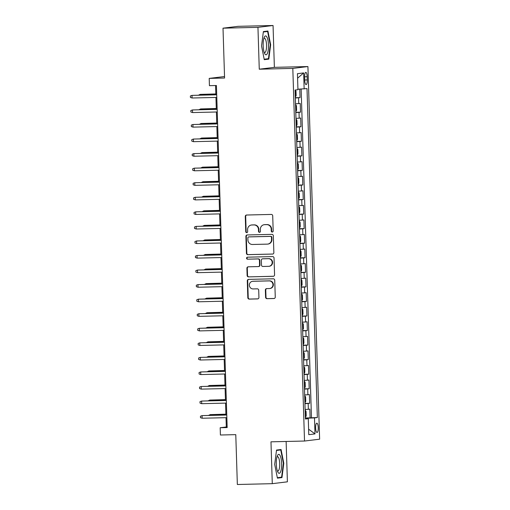<?xml version="1.0" encoding="UTF-8"?>
<svg xmlns="http://www.w3.org/2000/svg" width="510" height="510" viewBox="0 0 510 510"><rect width="100%" height="100%" fill="white"/><g stroke="black" fill="none" stroke-linecap="round" stroke-linejoin="round"><path stroke-width="0.76" d="M272.257 232.037A1.001 0.963 -97 0 0 273.188 231.017L272.71 215.832A1.428 1.371 -97 0 0 271.288 214.436L246.598 215.022A1.428 1.371 -97 0 0 245.272 216.482L245.743 231.661A1.001 0.963 -97 0 0 246.827 232.636A1.001 0.963 -97 0 0 247.669 231.616L247.605 229.653A4.577 4.392 -97 0 1 251.851 224.98L253.91 224.929A4.577 4.392 -97 0 1 258.442 229.398L258.506 231.362A1.001 0.963 -97 0 0 259.59 232.33A1.001 0.963 -97 0 0 260.425 231.317L260.361 229.353A4.577 4.392 -97 0 1 264.613 224.674L266.666 224.629A4.577 4.392 -97 0 1 271.205 229.098L271.263 231.062A1.001 0.963 -97 0 0 272.257 232.037M318.24 427.667A4.66 1.313 88.6 0 0 316.825 423.166A4.66 1.313 88.6 0 0 315.626 427.986A4.66 1.313 88.6 0 0 317.041 432.486A4.66 1.313 88.6 0 0 318.24 427.667M265.589 297.285A1.428 1.371 -97 0 0 267.004 298.681L273.934 298.522A1.428 1.371 -97 0 0 275.26 297.056L274.731 280.2A1.428 1.371 -97 0 0 273.315 278.804L248.619 279.384A1.428 1.371 -97 0 0 247.293 280.851L247.822 297.706A1.428 1.371 -97 0 0 249.237 299.102L257.607 298.905A1.428 1.371 -97 0 0 258.933 297.445L258.71 290.228A1.428 1.371 -97 0 0 257.289 288.832L253.138 288.934A3.825 3.672 -97 0 1 249.358 285.377A3.825 3.672 -97 0 1 252.903 281.284L269.159 280.902A3.825 3.672 -97 0 1 272.939 284.459A3.825 3.672 -97 0 1 269.401 288.545L266.692 288.609A1.428 1.371 -97 0 0 265.359 290.069L265.589 297.285L265.997 297.234A1.428 1.371 -97 0 0 267.412 298.63L274.259 298.471M257.952 27.349L259.265 69.201L274.374 67.346L273.054 25.5L257.952 27.349L223.01 28.177L224.578 78.03L209.202 78.393L209.431 85.674L216.418 85.508L227.167 427.565L220.18 427.731L220.409 435.011L235.779 434.647L237.348 484.5L272.289 483.671L287.398 481.822L286.129 441.469M259.265 69.201L292.81 68.404L304.521 441.035L270.976 441.826L272.289 483.671M272.538 254.088A1.428 1.371 -97 0 0 273.864 252.622L273.334 235.767A1.428 1.371 -97 0 0 271.919 234.37L247.222 234.951A1.428 1.371 -97 0 0 245.897 236.417L246.426 253.272A1.428 1.371 -97 0 0 247.841 254.668L272.793 254.056M274.036 257.983L274.565 274.839A1.428 1.371 -97 0 1 273.233 276.305L248.542 276.885A1.428 1.371 -97 0 1 247.127 275.489L246.897 268.273A1.428 1.371 -97 0 1 248.223 266.813L258.238 266.577A1.428 1.371 -97 0 0 259.565 265.117L259.418 260.329A1.428 1.371 -97 0 0 257.996 258.933L247.573 259.182A1.001 0.963 -97 0 1 246.585 258.251A1.001 0.963 -97 0 1 247.509 257.18L272.614 256.587A1.428 1.371 -97 0 1 274.036 257.983M223.01 28.177L238.113 26.329L273.054 25.5M305.394 417.964L310.112 417.849L309.838 409.116L308.346 409.3L308.161 403.48L304.948 403.678M304.935 403.404L309.653 403.295L309.379 394.561L307.887 394.746L307.702 388.92L304.489 389.124M304.476 388.849L309.194 388.741L308.92 380.007L307.428 380.186L307.249 374.365L304.03 374.563M304.024 374.295L308.735 374.181L308.461 365.453L306.975 365.632L306.791 359.811L303.571 360.009M303.565 359.741L308.282 359.626L308.008 350.893L306.516 351.078L306.331 345.257L303.118 345.455M303.106 345.181L307.823 345.072L307.549 336.339L306.057 336.523L305.873 330.697L302.659 330.901M302.647 330.627L307.364 330.518L307.09 321.784L305.598 321.963L305.42 316.143L302.2 316.34M302.194 316.072L306.905 315.958L306.631 307.224L305.146 307.409L304.961 301.588L301.741 301.786M301.735 301.518L306.453 301.404L306.178 292.67L304.687 292.855L304.502 287.034L301.282 287.232M301.276 286.958L305.994 286.849L305.719 278.116L304.228 278.301L304.043 272.474L300.83 272.671M300.817 272.404L305.535 272.295L305.26 263.562L303.769 263.74L303.59 257.92L300.371 258.117M300.365 257.85L305.076 257.735L304.801 249.001L303.316 249.186L303.131 243.366L299.912 243.563M299.905 243.295L304.623 243.181L304.349 234.447L302.857 234.632L302.672 228.805L299.453 229.009M299.447 228.735L304.164 228.627L303.89 219.893L302.398 220.078L302.213 214.251L299 214.449M298.987 214.181L303.705 214.072L303.431 205.339L301.939 205.517L301.761 199.697L298.541 199.894M298.535 199.627L303.246 199.512L302.972 190.778L301.486 190.963L301.302 185.143L298.082 185.34M298.076 185.073L302.793 184.958L302.519 176.224L301.027 176.409L300.843 170.582L297.623 170.786M297.617 170.512L302.334 170.404L302.06 161.67L300.568 161.848L300.384 156.028L297.171 156.226M297.158 155.958L301.875 155.85L301.601 147.116L300.109 147.294L299.931 141.474L296.712 141.672M296.705 141.404L301.416 141.289L301.142 132.555L299.657 132.74L299.472 126.92L296.253 127.117M296.246 126.843L300.964 126.735L300.69 118.001L299.198 118.186L299.013 112.359L295.794 112.563M295.787 112.289L300.505 112.181L300.231 103.447L295.519 103.83M304.642 77.035L304.738 80.242A4.513 1.269 88.6 0 0 306.115 84.603A4.513 1.269 88.6 0 0 307.269 79.93L307.173 76.729A4.513 1.269 88.6 0 0 305.796 72.369A4.513 1.269 88.6 0 0 304.642 77.035M292.81 68.404L307.919 66.555L319.63 439.186L304.521 441.035M310.112 417.849L317.347 417.543L307.007 88.581L297.929 89.218M317.347 417.543L314.491 417.894L314.995 433.908L308.786 434.667L308.282 418.653L305.426 419.003L295.086 90.04L297.948 89.696L297.445 73.682L303.648 72.924L304.151 88.931M295.328 97.735L300.046 97.62L295.341 98.003M300.505 112.181L299.013 112.359M300.964 126.735L299.472 126.92M301.416 141.289L299.931 141.474M301.875 155.85L300.384 156.028M302.334 170.404L300.843 170.582M302.793 184.958L301.302 185.143M303.246 199.512L301.761 199.697M303.705 214.072L302.213 214.251M304.164 228.627L302.672 228.805M304.623 243.181L303.131 243.366M305.076 257.735L303.59 257.92M305.535 272.295L304.043 272.474M305.994 286.849L304.502 287.034M306.453 301.404L304.961 301.588M306.905 315.958L305.42 316.143M307.364 330.518L305.873 330.697M307.823 345.072L306.331 345.257M308.282 359.626L306.791 359.811M308.735 374.181L307.249 374.365M309.194 388.741L307.702 388.92M309.653 403.295L308.161 403.48M311.476 417.684L301.149 89.071M300.046 97.62L299.778 89.135M307.281 418.64L307.269 418.225L305.401 418.27M224.527 76.538L209.202 78.393M274.374 67.346L307.919 66.555M226.013 417.671L226.306 426.985L220.18 427.731M215.571 85.527L215.864 94.752M215.947 97.448L216.323 109.312M216.406 112.002L216.775 123.866M216.865 126.556L217.234 138.42M217.317 141.111L217.694 152.975M217.776 155.671L218.152 167.535M218.235 170.225L218.605 182.089M218.694 184.779L219.064 196.643M219.147 199.333L219.523 211.197M219.606 213.894L219.982 225.758M220.065 228.448L220.435 240.312M220.524 243.002L220.894 254.866M220.977 257.563L221.353 269.42M221.436 272.117L221.812 283.981M221.895 286.671L222.264 298.535M222.354 301.225L222.723 313.089M222.806 315.786L223.182 327.643M223.265 330.34L223.641 342.204M223.724 344.894L224.094 356.758M224.183 359.448L224.553 371.312M224.636 374.008L225.012 385.872M225.095 388.563L225.471 400.426M225.554 403.117L225.924 414.981M227.148 426.959L226.306 426.985M295.978 118.384L299.198 118.186M296.438 132.938L299.657 132.74M296.897 147.492L300.109 147.294M297.349 162.052L300.568 161.848M297.808 176.607L301.027 176.409M298.267 191.161L301.486 190.963M298.726 205.715L301.939 205.517M299.179 220.275L302.398 220.078M299.638 234.829L302.857 234.632M300.097 249.384L303.316 249.186M300.556 263.944L303.769 263.74M301.008 278.498L304.228 278.301M301.467 293.052L304.687 292.855M301.926 307.606L305.146 307.409M302.385 322.167L305.598 321.963M302.838 336.721L306.057 336.523M303.297 351.275L306.516 351.078M303.756 365.829L306.975 365.632M304.215 380.39L307.428 380.186M304.668 394.944L307.887 394.746M308.282 418.653L305.413 418.608M305.127 409.498L308.346 409.3M307.269 418.225L314.491 417.894M297.585 78.221L303.648 72.924M314.995 433.908L308.614 429.178M261.547 45.906L264.263 59.67L268.815 59.115L270.651 44.791L267.928 31.021L263.383 31.582L261.547 45.906M281.966 477.596L283.796 463.271L281.08 449.501L276.535 450.056L274.699 464.387L277.414 478.15L281.966 477.596L277.325 477.704L281.603 477.175L283.375 463.29L280.749 449.954L276.477 450.477M263.332 31.996L267.597 31.473L270.23 44.816L270.651 44.791M270.23 44.816L268.451 58.695L264.174 59.217L268.815 59.115M283.375 463.278L283.796 463.271M272.55 231.98A1.001 0.963 -97 0 1 271.671 231.011L271.613 229.047A4.577 4.392 -97 0 0 267.074 224.578L266.666 224.629M264.199 224.706L264.607 224.655A4.577 4.392 -97 0 1 265.022 224.623L267.074 224.578M251.436 225.006L251.851 224.955A4.577 4.392 -97 0 1 252.259 224.929L254.318 224.878A4.577 4.392 -97 0 1 258.851 229.347L258.914 231.31A1.001 0.963 -97 0 0 259.788 232.286M246.681 215.022A1.428 1.371 -97 0 0 245.68 216.431L246.158 231.61A1.001 0.963 -97 0 0 247.031 232.585M247.312 234.951A1.428 1.371 -97 0 0 246.304 236.366L246.834 253.221A1.428 1.371 -97 0 0 248.249 254.617L272.856 254.037M271.46 237.379A1.001 0.963 -97 0 0 270.472 236.404L248.797 236.914A1.001 0.963 -97 0 0 247.866 237.94L247.93 240.012A4.577 4.392 -97 0 0 252.463 244.481L267.285 244.131A4.577 4.392 -97 0 0 271.53 239.451L271.46 237.379L271.868 237.335A1.001 0.963 -97 0 0 270.88 236.353L270.472 236.404M249.027 236.889A1.001 0.963 -97 0 1 249.205 236.869L270.88 236.353M267.693 244.099L268.101 244.048A4.577 4.392 -97 0 0 271.938 239.407L271.53 239.451M271.868 237.335L271.938 239.407M273.558 276.254L248.542 276.885M248.313 266.813A1.428 1.371 -97 0 0 247.305 268.222L247.535 275.438A1.428 1.371 -97 0 0 248.95 276.834M258.647 266.526A1.428 1.371 -97 0 0 259.972 265.066L259.826 260.278A1.428 1.371 -97 0 0 258.404 258.882L247.573 259.182M247.65 257.174A1.001 0.963 -97 0 0 247.981 259.131M268.63 266.328A3.825 3.672 -97 0 0 272.174 262.242A3.825 3.672 -97 0 0 268.394 258.685L262.663 258.825A1.428 1.371 -97 0 0 261.337 260.285L261.49 265.072A1.428 1.371 -97 0 0 262.905 266.469L268.63 266.328M268.974 266.309L269.382 266.258A3.825 3.672 -97 0 0 272.582 262.191A3.825 3.672 -97 0 0 268.802 258.64L268.394 258.685M262.535 258.831L262.943 258.78A1.428 1.371 -97 0 1 263.071 258.774L268.802 258.64M266.775 288.609A1.428 1.371 -97 0 0 265.767 290.024L265.997 297.234M269.745 288.52L270.153 288.469A3.825 3.672 -97 0 0 273.347 284.408A3.825 3.672 -97 0 0 269.567 280.851L269.159 280.902M252.558 281.31L252.966 281.265A3.825 3.672 -97 0 1 253.311 281.24L269.567 280.851M248.708 279.384A1.428 1.371 -97 0 0 247.701 280.8L248.23 297.655A1.428 1.371 -97 0 0 249.645 299.051L257.933 298.86M295.213 90.028L296.004 91.264L296.144 95.631L295.315 97.193M215.838 93.948L200.175 94.388L215.838 94.018M198.543 95.16L200.175 94.388L200.194 95.121M216.705 94.732L192.009 95.389L216.712 94.809M192.091 98.009L190.421 97.448L190.37 95.995L192.009 95.389L192.091 98.009L216.795 97.423M268.47 45.027A9.467 2.665 88.6 0 0 264.276 37.23A9.467 2.665 88.6 0 0 263.166 45.677A9.467 2.665 88.6 0 0 264.664 53.544A9.467 2.665 88.6 0 0 267.361 53.473A9.467 2.665 88.6 0 0 268.47 45.027M264.161 52.294A7.172 2.014 88.6 0 0 264.715 52.549A7.172 2.014 88.6 0 0 266.551 45.135A7.172 2.014 88.6 0 0 264.378 38.218A7.172 2.014 88.6 0 0 263.836 38.499M263.44 31.575L267.597 31.473M280.041 455.475A9.467 2.665 88.6 0 0 277.427 455.704A9.467 2.665 88.6 0 0 277.816 472.024A9.467 2.665 88.6 0 0 277.899 472.19A9.467 2.665 88.6 0 0 281.418 468.282A9.467 2.665 88.6 0 0 280.041 455.475M277.312 470.775A7.172 2.014 88.6 0 0 277.867 471.03A7.172 2.014 88.6 0 0 279.69 465.579A7.172 2.014 88.6 0 0 278.505 457.534A7.172 2.014 88.6 0 0 277.529 456.699A7.172 2.014 88.6 0 0 276.981 456.979M276.592 450.049L280.749 449.954M295.768 111.754L296.597 110.192L296.463 105.825L295.545 104.473M216.297 108.502L200.634 108.942L216.297 108.573M199.002 109.72L200.634 108.942L200.653 109.682M296.055 119.021L296.922 120.379L297.056 124.746L296.304 126.263L296.08 119.059M216.75 123.057L201.087 123.503L216.756 123.133M199.461 124.274L201.087 123.503L201.112 124.236M296.514 133.582L297.375 134.933L297.515 139.3L296.763 140.817L296.533 133.614M217.209 137.617L201.546 138.057L217.209 137.687M199.914 138.828L201.546 138.057L201.571 138.79M297.145 155.416L297.974 153.854L297.834 149.487L296.916 148.142M217.668 152.171L202.005 152.611L217.668 152.241M200.373 153.389L202.005 152.611L202.024 153.344M217.164 109.287L192.468 109.943L217.171 109.363M192.55 112.563L190.874 112.009L190.829 110.549L192.468 109.943L192.55 112.563L217.247 111.983M217.623 123.847L192.927 124.504L217.623 123.917M193.003 127.124L191.333 126.563L191.288 125.109L192.927 124.504L193.003 127.124L217.706 126.537M218.082 138.401L193.379 139.058L218.082 138.471M193.462 141.678L191.792 141.117L191.747 139.663L193.379 139.058L193.462 141.678L218.165 141.091M218.535 152.955L193.838 153.612L218.541 153.032M193.921 156.232L192.251 155.671L192.206 154.218L193.838 153.612L193.921 156.232L218.624 155.652M297.426 162.69L298.293 164.048L298.426 168.415L297.674 169.932L297.451 162.722M218.127 166.725L202.464 167.172L218.127 166.795M200.832 167.943L202.464 167.172L202.483 167.905M218.994 167.509L194.297 168.166L219 167.586M194.38 170.786L192.703 170.232L192.659 168.772L194.297 168.166L194.38 170.786L219.077 170.206M297.885 177.244L298.752 178.602L298.885 182.969L298.133 184.486L297.91 177.282M218.58 181.279L202.916 181.726L218.586 181.356M201.291 182.497L202.916 181.726L202.942 182.459M219.453 182.07L194.756 182.727L219.453 182.14M194.833 185.347L193.162 184.786L193.118 183.332L194.756 182.727L194.833 185.347L219.536 184.76M298.516 199.085L299.344 197.523L299.204 193.156L298.286 191.811M219.039 195.84L203.375 196.28L219.039 195.91M201.743 197.051L203.375 196.28L203.401 197.013M219.912 196.624L195.209 197.281L219.912 196.694M195.292 199.901L193.621 199.34L193.577 197.886L195.209 197.281L195.292 199.901L219.995 199.314M298.803 206.359L299.663 207.71L299.803 212.077L299.051 213.594L298.822 206.391M219.498 210.394L203.834 210.834L219.498 210.464M202.202 211.612L203.834 210.834L203.86 211.567M220.365 211.178L195.668 211.835L220.371 211.255M195.751 214.455L194.08 213.894L194.036 212.44L195.668 211.835L195.751 214.455L220.454 213.875M299.255 220.913L300.122 222.271L300.256 226.638L299.504 228.155L299.281 220.945M219.957 224.948L204.293 225.394L219.957 225.025M202.661 226.166L204.293 225.394L204.312 226.128M220.824 225.732L196.127 226.389L220.83 225.809M196.21 229.009L194.533 228.454L194.488 226.995L196.127 226.389L196.21 229.009L220.906 228.429M299.714 235.467L300.581 236.825L300.715 241.192L299.963 242.709L299.74 235.505M220.409 239.502L204.746 239.949L220.416 239.579M203.12 240.72L204.746 239.949L204.771 240.682M221.283 240.293L196.586 240.949L221.283 240.363M196.662 243.57L194.992 243.009L194.947 241.555L196.586 240.949L196.662 243.57L221.365 242.983M300.173 250.027L301.034 251.379L301.174 255.746L300.422 257.263L300.192 250.059M220.868 254.063L205.205 254.503L220.868 254.133M203.573 255.274L205.205 254.503L205.23 255.236M221.742 254.847L197.038 255.504L221.742 254.917M197.121 258.124L195.451 257.563L195.406 256.109L197.038 255.504L197.121 258.124L221.824 257.537M300.632 264.582L301.493 265.94L301.633 270.306L300.881 271.817L300.651 264.613M221.327 268.617L205.664 269.057L221.327 268.687M204.032 269.835L205.664 269.057L205.689 269.79M222.194 269.401L197.498 270.058L222.201 269.478M197.58 272.678L195.91 272.117L195.865 270.663L197.498 270.058L197.58 272.678L222.283 272.098M222.653 283.962L197.956 284.612L222.66 284.032M198.039 287.232L196.363 286.677L196.318 285.217L197.956 284.612L198.039 287.232L222.736 286.652M223.112 298.516L198.415 299.172L223.112 298.586M198.492 301.792L196.822 301.231L196.777 299.778L198.415 299.172L198.492 301.792L223.195 301.206M301.091 279.136L301.952 280.494L302.086 284.86L301.34 286.378L301.11 279.168M221.786 283.171L206.123 283.617L221.786 283.248M204.491 284.389L206.123 283.617L206.142 284.351M301.544 293.69L302.411 295.048L302.545 299.415L301.792 300.932L301.569 293.728M222.239 297.725L206.576 298.171L222.245 297.802M204.95 298.943L206.576 298.171L206.601 298.905M302.003 308.25L302.863 309.602L303.004 313.969L302.251 315.486L302.028 308.282M222.698 312.286L207.034 312.726L222.698 312.356M205.402 313.497L207.034 312.726L207.06 313.459M223.571 313.07L198.868 313.726L223.571 313.14M198.951 316.347L197.281 315.786L197.236 314.332L198.868 313.726L198.951 316.347L223.654 315.76M302.462 322.804L303.322 324.162L303.463 328.529L302.71 330.04L302.481 322.836M223.157 326.84L207.493 327.28L223.157 326.91M205.862 328.058L207.493 327.28L207.519 328.019M224.024 327.624L199.327 328.281L224.03 327.7M199.41 330.901L197.74 330.346L197.695 328.886L199.327 328.281L199.41 330.901L224.113 330.321M302.921 337.359L303.781 338.716L303.915 343.083L303.169 344.601L302.94 337.397M223.616 341.394L207.952 341.84L223.616 341.47M206.32 342.612L207.952 341.84L207.972 342.573M224.483 342.184L199.786 342.841L224.489 342.255M199.869 345.461L198.192 344.9L198.148 343.44L199.786 342.841L199.869 345.461L224.572 344.875M303.373 351.913L304.24 353.271L304.374 357.637L303.622 359.155L303.399 351.951M224.069 355.954L208.405 356.394L224.075 356.025M206.779 357.166L208.405 356.394L208.431 357.127M224.942 356.739L200.245 357.395L224.942 356.809M200.328 360.015L198.651 359.454L198.607 358.001L200.245 357.395L200.328 360.015L225.025 359.429M303.832 366.473L304.693 367.825L304.833 372.192L304.081 373.709L303.858 366.505M224.527 370.509L208.864 370.948L224.534 370.579M207.232 371.72L208.864 370.948L208.89 371.682M225.401 371.293L200.698 371.949L225.401 371.363M200.781 374.569L199.11 374.008L199.066 372.555L200.698 371.949L200.781 374.569L225.484 373.983M304.291 381.027L305.152 382.385L305.292 386.752L304.54 388.269L304.311 381.059M224.987 385.063L209.323 385.503L224.987 385.133M207.691 386.28L209.323 385.503L209.349 386.242M225.853 385.847L201.157 386.503L225.86 385.923M201.24 389.124L199.569 388.569L199.525 387.109L201.157 386.503L201.24 389.124L225.943 388.543M304.923 402.868L305.745 401.306L305.611 396.939L304.693 395.588M225.445 399.617L209.782 400.063L225.445 399.693M208.15 400.834L209.782 400.063L209.801 400.796M226.312 400.407L201.616 401.064L226.319 400.478M201.699 403.684L200.028 403.123L199.977 401.67L201.616 401.064L201.699 403.684L226.402 403.098M305.203 410.142L306.07 411.493L306.204 415.86L305.452 417.378L305.229 410.174M225.898 414.177L210.235 414.617L225.904 414.247M208.609 415.389L210.235 414.617L210.26 415.35M226.772 414.961L202.075 415.618L226.772 415.032M202.158 418.238L200.481 417.677L200.436 416.224L202.075 415.618L202.158 418.238L226.854 417.652M298.739 103.626L298.554 97.805M304.636 76.787L307.173 76.729M304.731 79.993L307.269 79.93M271.613 229.047L271.205 229.098M265.022 224.623L264.613 224.674M258.914 231.31L258.506 231.362M258.851 229.347L258.442 229.398M254.318 224.878L253.91 224.929M252.259 224.929L251.851 224.98M246.158 231.61L245.743 231.661M245.68 216.431L245.272 216.482M271.671 231.011L271.263 231.062M248.249 254.617L247.841 254.668M246.834 253.221L246.426 253.272M246.304 236.366L245.897 236.417M249.205 236.869L248.797 236.914M247.535 275.438L247.127 275.489M247.305 268.222L246.897 268.273M259.972 265.066L259.565 265.117M259.826 260.278L259.418 260.329M258.404 258.882L257.996 258.933M263.071 258.774L262.663 258.825M265.767 290.024L265.359 290.069M253.311 281.24L252.903 281.284M249.645 299.051L249.237 299.102M248.23 297.655L247.822 297.706M247.701 280.8L247.293 280.851M267.412 298.63L267.004 298.681M295.392 97.149L295.169 90.034M295.845 111.709L295.621 104.499M297.222 155.371L296.992 148.168M298.592 199.04L298.363 191.837M304.999 402.823L304.77 395.62M249.116 236.876L248.708 236.927M258.774 266.52L258.366 266.571"/></g></svg>
